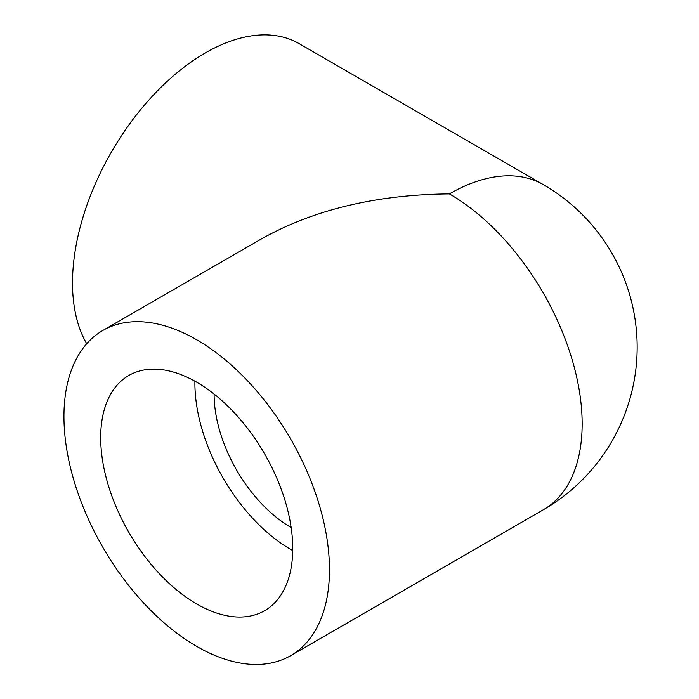 <?xml version="1.0" encoding="UTF-8"?>
<svg xmlns="http://www.w3.org/2000/svg" width="699" height="699" viewBox="0 0 699 699"><rect width="100%" height="100%" fill="white"/><g stroke="black" fill="none" stroke-linecap="round" stroke-linejoin="round"><path stroke-width="1.05" d="M291.151 527.518A108.642 62.727 60 0 1 290.933 527.396A108.642 62.727 60 0 1 214.112 394.079M196.716 603.971A135.807 78.41 60 0 1 107.995 484.293A135.807 78.41 60 0 1 128.808 375.477A135.807 78.41 60 0 1 264.615 453.878A135.807 78.41 60 0 1 264.615 610.699A135.807 78.41 60 0 1 196.716 603.971M292.724 550.585A135.807 78.41 60 0 1 290.933 549.571A135.807 78.41 60 0 1 194.916 381.182M543.272 184.597A187.751 108.397 120 0 0 449.396 193.903A187.751 108.397 -120 0 1 582.153 423.847A187.751 108.397 -120 0 1 543.272 509.807A187.751 187.751 0 0 0 543.272 184.597L299.155 43.661A187.751 108.397 120 0 0 127.471 126.965A187.751 108.397 120 0 0 86.728 343.725M449.396 193.903C376.56 194.584 313.973 209.551 261.636 238.796L102.832 330.478A187.751 108.397 -120 0 0 102.832 547.282A187.751 108.397 -120 0 0 290.592 655.688A187.751 108.397 -120 0 0 329.474 569.737A187.751 108.397 -120 0 0 247.516 380.78A187.751 108.397 -120 0 0 102.832 330.478M543.272 509.807L290.592 655.688"/></g></svg>
